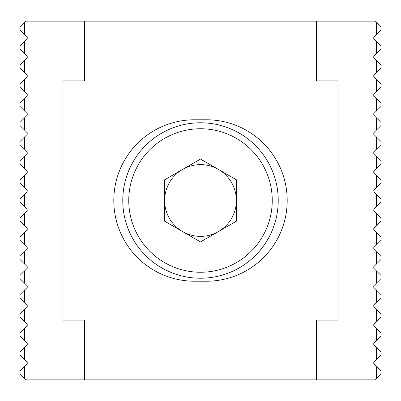 <?xml version="1.0" encoding="UTF-8"?>
<svg xmlns="http://www.w3.org/2000/svg" width="401" height="401" viewBox="0 0 401 401"><rect width="100%" height="100%" fill="white"/><g stroke="black" fill="none" stroke-linecap="round" stroke-linejoin="round"><path stroke-width="0.6" d="M206.48 119.784A80.716 80.716 0 0 1 287.196 200.5A80.716 80.716 0 0 1 206.48 281.216L194.52 281.216A80.716 80.716 0 0 1 113.804 200.5A80.716 80.716 0 0 1 194.52 119.784L206.48 119.784M84.616 379.872L316.384 379.872L316.384 320.083L338.018 320.083L338.018 80.917L316.384 80.917L316.384 21.128L84.616 21.128L84.616 80.917L62.982 80.917L62.982 320.083L84.616 320.083L84.616 379.872L25.609 379.872L20.05 374.313L20.05 371.085L27.223 363.907L27.223 362.354L20.05 355.181L20.05 351.953L27.223 344.775L27.223 343.221L20.05 336.048L20.05 332.82L27.223 325.642L27.223 324.088L20.05 316.915L20.05 313.687L27.223 306.509L27.223 304.955L20.05 297.783L20.05 294.55L27.223 287.377L27.223 285.823L20.05 278.645L20.05 275.417L27.223 268.244L27.223 266.69L20.05 259.512L20.05 256.284L27.223 249.111L27.223 247.557L20.05 240.379L20.05 237.151L27.223 229.979L27.223 228.425L20.05 221.247L20.05 218.019L27.223 210.846L27.108 209.287L20.05 202.234L20.05 198.766L24.536 194.279L24.536 206.721M380.95 202.234L376.464 206.721L376.464 194.279L380.95 198.766L380.95 202.234M376.464 225.733L376.464 213.532L380.95 218.019L380.95 221.247L373.777 228.425L373.777 229.979L380.95 237.151L380.95 240.379L373.777 247.557L373.777 249.111L380.95 256.284L380.95 259.512L373.777 266.69L373.777 268.244L380.95 275.417L380.95 278.645L373.777 285.823L373.777 287.377L380.95 294.55L380.95 297.783L373.777 304.955L373.777 306.509L380.95 313.687L380.95 316.915L373.777 324.088L373.777 325.642L380.95 332.82L380.95 336.048L373.777 343.221L373.777 344.775L380.95 351.953L380.95 355.181L373.777 362.354L373.777 363.907L380.95 371.085L380.95 374.313L375.391 379.872L316.384 379.872M330.319 320.083L316.384 320.083M330.319 80.917L316.384 80.917M316.384 21.128L375.391 21.128L380.95 26.687L380.95 29.915L373.777 37.093L373.777 38.646L380.95 45.819L380.95 49.047L373.777 56.225L373.777 57.779L380.95 64.952L380.95 68.18L373.777 75.358L373.777 76.912L380.95 84.085L380.95 87.313L373.777 94.491L373.777 96.045L380.95 103.217L380.95 106.45L373.777 113.623L373.777 115.177L380.95 122.355L380.95 125.583L373.777 132.756L373.777 134.31L380.95 141.488L380.95 144.716L373.777 151.889L373.777 153.443L380.95 160.621L380.95 163.849L373.777 171.021L373.777 172.575L380.95 179.753L380.95 182.981L373.777 190.154L373.892 191.713L376.464 194.279M376.464 206.721L373.892 209.287L373.777 210.069L373.777 210.846L376.464 213.532M376.464 91.799L376.464 79.604M376.464 72.666L376.464 60.471M376.464 110.932L376.464 98.736M376.464 130.064L376.464 117.869M376.464 149.197L376.464 137.002M376.464 168.335L376.464 156.134M376.464 187.468L376.464 175.267M376.464 283.131L376.464 270.936M376.464 302.264L376.464 290.068M376.464 263.998L376.464 251.803M376.464 244.866L376.464 232.665M376.464 321.396L376.464 309.201M376.464 340.529L376.464 328.334M376.464 359.662L376.464 347.466M376.464 378.8L376.464 366.599M376.464 53.533L376.464 41.338M376.464 34.401L376.464 22.2M24.536 175.267L24.536 187.468L20.05 182.981L20.05 179.753L27.223 172.575L27.223 171.021L20.05 163.849L20.05 160.621L27.223 153.443L27.223 151.889L20.05 144.716L20.05 141.488L27.223 134.31L27.223 132.756L20.05 125.583L20.05 122.355L27.223 115.177L27.223 113.623L20.05 106.45L20.05 103.217L27.223 96.045L27.223 94.491L20.05 87.313L20.05 84.085L27.223 76.912L27.223 75.358L20.05 68.18L20.05 64.952L27.223 57.779L27.223 56.225L20.05 49.047L20.05 45.819L27.223 38.646L27.223 37.093L20.05 29.915L20.05 26.687L25.609 21.128L84.616 21.128M70.681 80.917L84.616 80.917M70.681 320.083L84.616 320.083M24.536 194.279L27.108 191.713L27.223 190.931L27.223 190.154L24.536 187.468M24.536 309.201L24.536 321.396M24.536 328.334L24.536 340.529M24.536 290.068L24.536 302.264M24.536 270.936L24.536 283.131M24.536 251.803L24.536 263.998M24.536 232.665L24.536 244.866M24.536 213.532L24.536 225.733M24.536 117.869L24.536 130.064M24.536 98.736L24.536 110.932M24.536 137.002L24.536 149.197M24.536 156.134L24.536 168.335M24.536 79.604L24.536 91.799M24.536 60.471L24.536 72.666M24.536 41.338L24.536 53.533M24.536 22.2L24.536 34.401M24.536 347.466L24.536 359.662M24.536 366.599L24.536 378.8M164.626 200.5A35.874 35.874 0 0 1 218.44 169.433A35.874 35.874 0 0 1 218.44 231.567A35.874 35.874 0 0 1 164.626 200.5M200.5 241.923L164.626 221.212L164.626 179.788L200.5 159.077L236.374 179.788L236.374 221.212L200.5 241.923M278.229 200.5A77.729 77.729 0 0 1 161.638 267.813A77.729 77.729 0 0 1 161.638 133.187A77.729 77.729 0 0 1 278.229 200.5A77.729 77.729 0 0 1 161.638 267.813A77.729 77.729 0 0 1 161.638 133.187A77.729 77.729 0 0 1 278.229 200.5M272.249 200.5A71.749 71.749 0 0 1 164.626 262.635A71.749 71.749 0 0 1 164.626 138.365A71.749 71.749 0 0 1 272.249 200.5"/></g></svg>
